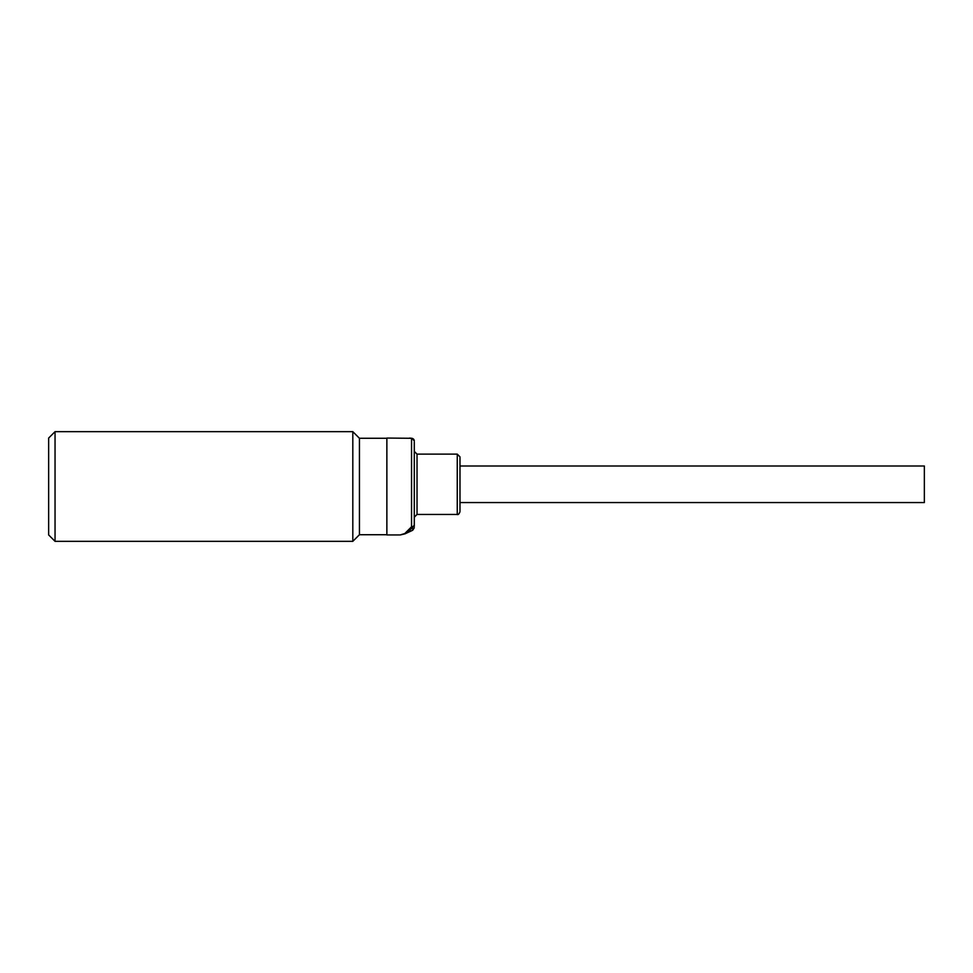 <?xml version="1.0" encoding="UTF-8"?>
<svg xmlns="http://www.w3.org/2000/svg" width="973" height="973" viewBox="0 0 973 973"><rect width="100%" height="100%" fill="white"/><g stroke="black" fill="none" stroke-linecap="round" stroke-linejoin="round"><path stroke-width="1.46" d="M459.986 503.941L459.986 464.632M459.986 457.675L459.986 510.898L459.986 502.567L924.35 502.567L924.35 466.006L459.986 466.006L459.986 457.675M414.291 442.095L414.291 526.478M412.698 438.555A2.737 2.724 180 0 1 414.291 441.024A2.737 2.724 180 0 0 411.543 438.3L386.865 438.057L386.865 534.943L400.28 534.943L405.06 533.824L409.913 530.151L412.698 526.819L411.543 526.794A2.737 2.287 0 0 0 414.291 524.508A2.737 2.542 180 0 1 412.698 526.819L412.698 530.249L414.291 527.767M409.597 438.057L412.175 438.349L414.291 441.024M386.865 438.276L359.438 438.276L359.438 534.724L352.81 541.341L55.047 541.341L55.047 431.659L352.81 431.659L352.81 541.341M55.047 431.659L48.65 438.057L48.65 534.943L55.047 541.341M414.291 516.213L414.291 452.36M411.543 438.3L411.543 526.794L404.829 533.508L400.28 534.943M459.986 456.86L457.249 454.123L457.249 514.449C458.125 515.009 459.037 514.097 459.986 511.713M457.249 454.123L417.028 454.123L417.028 514.449L414.291 517.198M359.438 438.276L352.81 431.659M457.249 514.449L417.028 514.449M417.028 454.123L414.291 451.387M412.698 530.249L405.096 533.8M386.865 534.724L359.438 534.724"/></g></svg>

